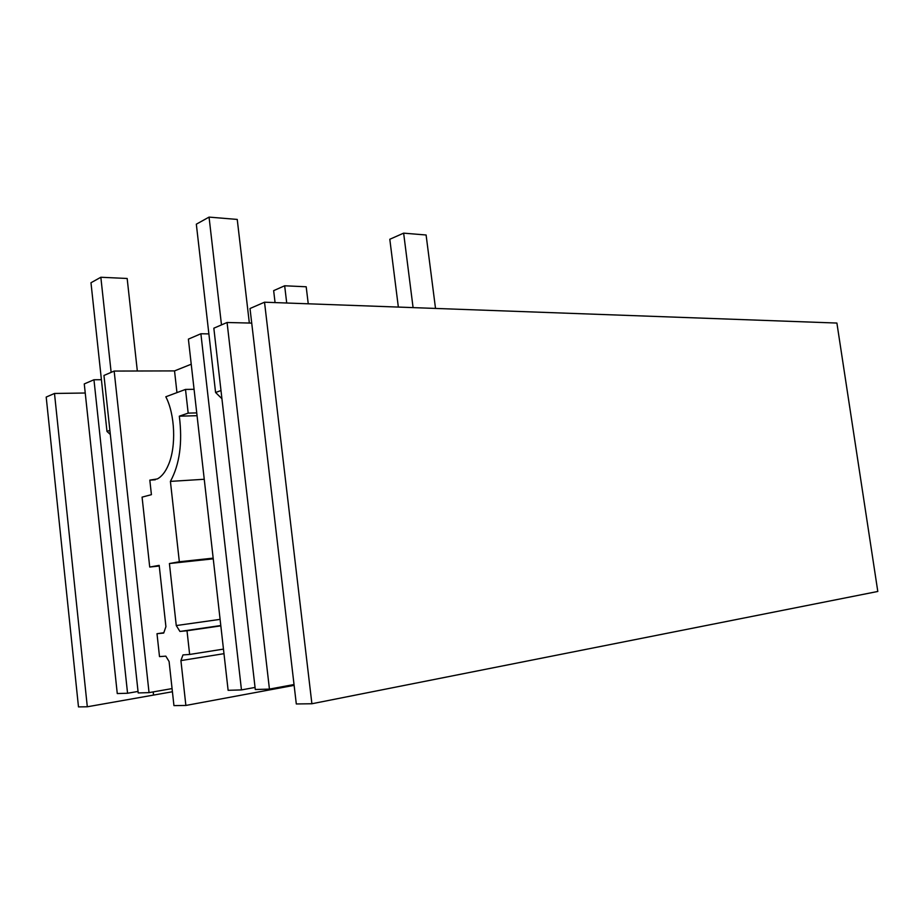 <?xml version="1.0" encoding="UTF-8"?>
<svg xmlns="http://www.w3.org/2000/svg" width="924" height="924" viewBox="0 0 924 924"><rect width="100%" height="100%" fill="white"/><g stroke="black" fill="none" stroke-linecap="round" stroke-linejoin="round"><path stroke-width="1.39" d="M46.2 397.066L78.482 706.895L87.306 706.779L54.493 393.462L46.2 397.066M877.8 591.464L836.901 323.053L264.518 302.206L311.896 703.753L877.8 591.464M264.518 302.206L250.011 308.512L296.304 703.961L311.896 703.753M159.263 566.019L149.723 567.047L159.182 565.361L165.916 626.645L163.698 633.056L156.999 633.714L159.505 656.606L165.823 656.156L169.092 661.515L173.943 705.613L185.874 705.451L294.132 685.354M87.306 706.779L172.418 691.753M200.889 333.76L241.464 689.916L228.124 690.309L188.392 339.131L200.889 333.76L208.882 333.899M294.04 684.534L269.438 689.096L255.29 689.512L213.837 328.193L227.073 322.499L251.721 323.1M85.239 393.012L54.493 393.462M93.959 379.752L127.558 693.254L117.267 693.554L84.269 383.922L93.959 379.752L101.409 379.706M172.072 688.588L149.041 692.63L138.196 692.942L103.962 375.456L114.16 371.067L174.532 370.905L191.233 364.218M185.874 705.451L180.919 660.591L182.964 654.931L189.639 654.458L187.006 630.757L179.937 631.45L176.265 625.56L169.415 563.536L179.337 561.757L170.409 481.392C179.66 464.426 182.64 442.688 179.314 416.181L188.173 413.12L185.505 389.42L165.823 396.777C175.063 414.506 176.334 446.419 168.538 464.587C165.535 471.794 161.792 476.576 157.334 478.932L149.815 480.122L151.421 494.663L142.077 497.135L149.723 567.047M153.592 695.091L153.245 691.891M153.5 695.091L153.153 691.903M127.558 693.254L138.034 691.441M149.041 692.63L114.16 371.067M176.958 392.608L174.532 370.905M155.278 479.787L149.815 480.122M163.756 632.744L156.999 633.714M180.919 660.591L223.978 653.672M241.464 689.916L255.059 687.433M269.438 689.096L227.073 322.499M189.639 654.458L223.469 649.11M220.836 625.848L187.006 630.757M220.801 625.536L179.937 631.45M220.097 619.369L176.265 625.56M213.248 558.835L169.415 563.536M213.178 558.142L179.337 561.757M204.25 479.267L170.409 481.392M197.055 415.696L179.314 416.181M196.743 412.901L188.173 413.12M194.075 389.304L185.505 389.42M308.246 303.8L306.191 286.775L284.661 285.782L273.654 290.644L275.063 302.587M284.661 285.782L286.717 303.014M137.329 370.998L127.165 278.482L100.843 277.258L90.979 282.744L106.976 431.416L109.887 430.365M100.843 277.258L111.146 372.36M110.337 434.499L106.976 431.416M435.516 308.431L426.103 234.996L403.638 233.148L389.801 239.27L398.348 307.08M403.638 233.148L413.086 307.611M249.341 323.042L237.237 219.427L209.055 217.105L196.327 224.185L215.581 392.492L220.986 390.552M209.055 217.105L221.483 324.901M221.922 398.694L215.581 392.492"/></g></svg>
